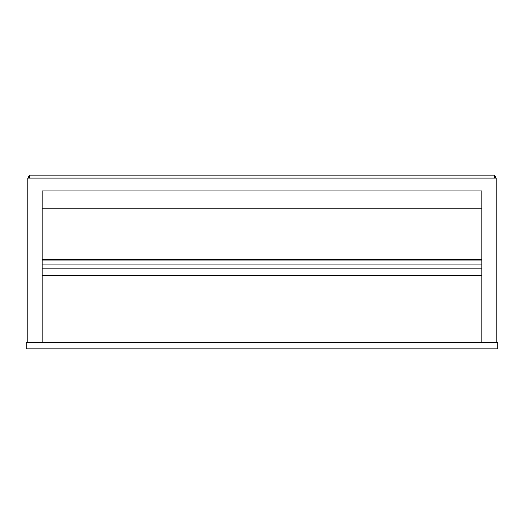 <?xml version="1.0" encoding="UTF-8"?>
<svg xmlns="http://www.w3.org/2000/svg" width="524" height="524" viewBox="0 0 524 524"><rect width="100%" height="100%" fill="white"/><g stroke="black" fill="none" stroke-linecap="round" stroke-linejoin="round"><path stroke-width="0.79" d="M26.2 342.336L26.2 348.84L497.8 348.84L497.8 342.336L26.2 342.336M42.136 342.336L42.136 190.933L481.864 190.933L481.864 342.336M27.824 342.336L27.824 178.088L496.176 178.088L496.176 342.336M481.864 275.336L42.136 275.336M481.864 264.928L42.136 264.928M481.864 268.177L42.136 268.177M28.479 178.088L28.479 176.464L29.613 176.464M495.521 178.088L495.521 176.464L494.387 176.464M494.387 178.088L494.387 175.16L29.613 175.16L29.613 178.088M42.136 208.172L481.864 208.172M481.864 260.048L42.136 260.048M481.864 259.4L42.136 259.4"/></g></svg>
